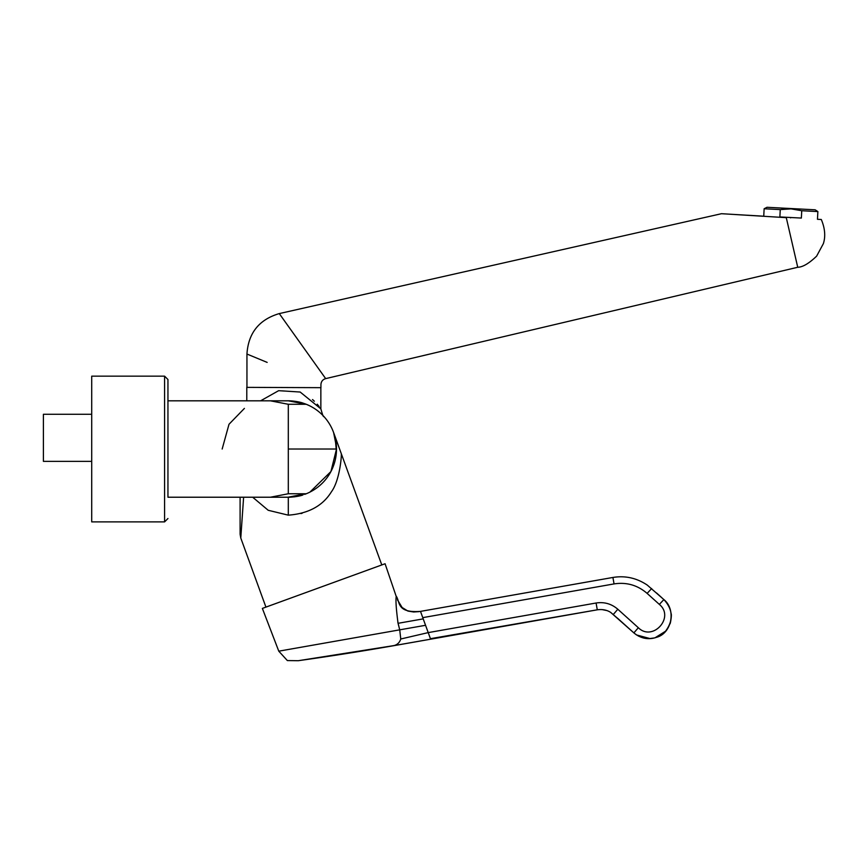 <?xml version="1.0" encoding="UTF-8"?>
<svg xmlns="http://www.w3.org/2000/svg" width="868" height="868" viewBox="0 0 868 868"><rect width="100%" height="100%" fill="white"/><g stroke="black" fill="none" stroke-linecap="round" stroke-linejoin="round"><path stroke-width="1.3" d="M167.947 482.348L167.947 379.522L164.584 376.159L91.715 376.159L91.715 521.885L164.584 521.885L164.584 376.159L167.947 379.522M309.919 492.113L330.914 471.563L336.513 449.027A48.207 48.207 0 0 1 306.241 493.762L288.306 493.762L270.371 497.223L288.306 497.223L288.306 515.158C308.411 513.65 322.798 505.838 331.467 491.722C339.735 480.503 341.753 455.646 341.265 453.606L381.79 564.938L265.923 607.112L240.783 538.041L240.1 534.211L240.1 497.223M763.742 216.208L721.492 213.702L279.279 313.587L325.674 378.622L797.735 267.268L786.289 217.662L721.492 213.702L763.742 216.208L764.133 208.754L767.019 207.289L815.16 209.806L817.873 211.575L801.739 210.729L801.359 218.063L779.876 216.946L780.267 209.6L791.019 208.873M785.573 208.938L780.267 209.6L764.133 208.754M790.596 217.868C755.952 215.741 755.952 215.741 790.596 217.868C825.262 219.702 825.262 219.702 790.596 217.868M91.715 461.353L43.4 461.353L43.4 414.275L91.715 414.275M260.595 400.821L278.639 390.676L300.165 392.032L320.856 408.839L320.856 387.671M323.666 416.26A11.208 11.121 -42.8 0 1 323.656 416.249L322.267 414.817M317.753 367.511L325.674 378.622C322.712 379.522 321.127 381.519 320.932 384.622L320.932 387.671L246.783 387.367L246.783 400.821M270.436 497.223L167.947 497.223L167.947 400.821L288.306 400.821L306.241 404.282L303.192 403.175M306.241 404.282A48.207 48.207 0 0 1 336.513 449.027A48.207 48.207 0 0 0 306.241 404.282L288.306 404.282L270.436 400.821M302.596 402.991L297.399 401.689M306.361 404.325L308.737 405.367M305.731 493.762L288.046 497.223C288.458 497.483 298.918 496.67 302.965 494.944L302.867 494.977M294.241 496.854L295.022 496.756M336.459 446.901L333.605 432.535L335.243 438.069L336.426 451.881M336.393 452.304L336.339 453.063M336.198 454.485L336.057 455.57M335.699 457.827L335.276 459.856M296.606 496.507L288.914 497.223M243.615 497.223L240.783 538.041M252.686 497.223L268.212 510.286L288.306 515.158M651.119 638.544L652.649 638.338M656.327 637.383L656.544 637.307C648.407 640.052 640.844 638.588 633.868 632.891L610.746 612.45C606.949 609.976 602.468 609.097 597.282 609.813L430.43 638.685M396.578 597.51L385.077 563.744L262.364 608.414L278.78 651.174L399.725 629.842L398.054 623.311C396.188 609.184 395.58 600.255 396.231 596.522L396.231 596.674M244.407 408.405L229.011 424.257L222.165 449.027M267.16 362.401L246.946 354.036C248.324 333.041 259.098 319.554 279.279 313.587M246.946 387.367L246.946 354.036M786.289 217.662L770.111 216.674M302.574 346.234L301.294 344.444M300.35 343.12L297.995 339.822M295.901 336.871L293.818 333.963M291.8 331.131L288.089 325.923M397.435 599.799L402.101 607.481L407.906 611.072L413.645 611.983L420.492 611.387C396.405 613.199 400.246 601.98 396.242 596.186L396.242 596.392M397.804 622.063L399.725 629.842L425.559 625.296L423.215 618.873L398.054 623.311M287.97 649.557L278.78 651.174L287.362 660.57L298.277 660.711L391.642 645.955C396.351 645.586 399.399 643.264 400.766 639L399.725 629.842M612.916 577.459L614.056 583.914L422.77 617.636L420.492 611.387L612.916 577.459C625.22 575.451 636.678 577.99 647.268 585.086L663.879 599.571C676.476 609.705 671.648 633.412 656.544 637.307L659.029 636.222M422.77 617.636L423.215 618.873M306.285 659.452L308.802 659.051M397.935 644.957L391.696 645.944M425.559 625.296L428.217 632.609L596.088 603.01C604.291 601.752 611.528 603.835 617.821 609.249L638.338 627.727C652.736 641.995 675.044 617.224 659.344 604.399L647.116 593.386C637.557 585.151 626.533 581.994 614.056 583.914M396.123 645.25L430.615 639.195L428.217 632.609L400.766 639M298.277 660.711L287.362 660.57L298.277 660.711A2837.763 2837.763 0 0 0 397.891 644.967M651.651 588.558L647.116 593.386M662.034 597.911L658.508 594.743M653.061 638.262L655.058 637.785L665.528 631.231C673.655 620.219 673.101 609.661 663.879 599.571L659.344 604.399M671.257 615.065L671.181 613.991M610.801 612.482L619.698 620.143M617.495 618.157L633.868 632.891L638.338 627.727M241.64 525.715L242.139 518.5M300.968 513.585L302.162 513.259M341.265 453.606L333.605 432.535M319.142 406.528L317.221 404.217M314.346 401.222L312.523 399.551M791.073 208.873L801.739 210.729M336.513 449.027L288.306 449.027L288.306 493.762M288.306 404.282L288.306 449.027M613.35 614.414L617.821 609.249M430.615 639.195L597.282 609.813L596.088 603.01M164.584 521.885L167.947 518.521L164.584 521.885M320.856 408.839C322.527 414.893 323.514 417.41 323.797 416.401L323.786 416.39M797.735 267.268C802.705 267.16 809.009 263.449 816.636 256.125L823.374 243.615C824.047 241.293 826.911 232.819 821.302 219.495L817.461 219.289L817.873 211.575M402.101 607.481L407.906 611.072M413.645 611.983L419.125 611.615M397.772 644.989L428 639.662M421.598 640.758L418.376 641.354M397.468 645L393.106 645.705M662.034 597.922L660.081 596.153M658.215 594.471L656.523 592.952M638.262 635.984L643.568 638.023M649.014 638.653L654.559 637.926M660.581 635.354L665.55 631.22M669.977 623.81C670.237 624.526 671.919 615.347 671.148 613.676L671.148 613.676M668.23 604.92L664.953 600.613M622.812 622.942L625.698 625.535M601.947 609.564L606.721 610.529M633.868 632.891L636.537 634.953L650.186 638.62M302.867 403.067L302.965 403.099C299.319 401.732 292.266 400.712 288.046 400.821M306.068 404.217L304.69 403.685M299.026 402.025L301.098 402.546M304.69 494.359L306.068 493.827M289.044 497.223L288.306 497.223M301.098 495.498L299.026 496.019M302.965 403.099L302.151 402.85"/></g></svg>

